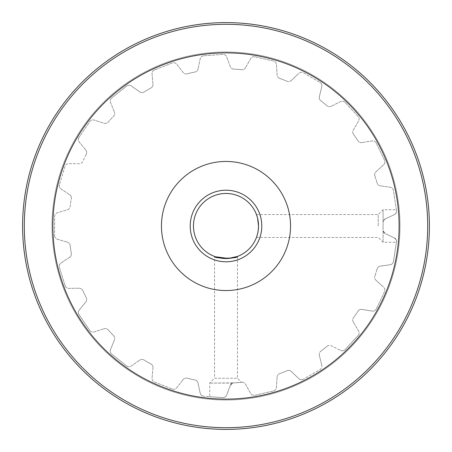 <?xml version="1.0" encoding="UTF-8"?>
<svg xmlns="http://www.w3.org/2000/svg" width="452" height="452" viewBox="0 0 452 452"><rect width="100%" height="100%" fill="white"/><g stroke="black" fill="none" stroke-linecap="round" stroke-linejoin="round"><path stroke-width="0.34" stroke-dasharray="2.26 1.69" d="M71.326 198.648A3.904 3.904 0 0 0 71.388 197.97A3.904 3.904 0 0 1 71.326 198.648A157.07 157.07 0 0 0 70.139 206.547A3.904 3.904 0 0 1 67.365 209.807L57.415 212.739A3.904 3.904 0 0 0 54.613 216.485L54.613 235.515L54.613 216.485A3.904 3.904 0 0 1 57.415 212.739L67.365 209.807A3.904 3.904 0 0 0 70.139 206.547A157.07 157.07 0 0 1 71.326 198.648M384.929 290.094A3.904 3.904 0 0 0 383.646 287.201A3.904 3.904 0 0 1 384.545 291.789L376.284 308.936L384.545 291.789A3.904 3.904 0 0 0 384.929 290.094M86.259 154.273A3.904 3.904 0 0 0 86.694 152.493A3.904 3.904 0 0 1 86.259 154.273A157.07 157.07 0 0 0 82.795 161.466A3.904 3.904 0 0 1 79.19 163.765L68.811 163.635A3.904 3.904 0 0 0 65.031 166.392L59.421 184.574L65.031 166.392A3.904 3.904 0 0 1 68.811 163.635L79.19 163.765A3.904 3.904 0 0 0 82.795 161.466A157.07 157.07 0 0 1 86.259 154.273M113.61 116.271A3.904 3.904 0 0 0 114.723 113.542A3.904 3.904 0 0 1 113.61 116.271A157.07 157.07 0 0 0 108.181 122.125A3.904 3.904 0 0 1 104.056 123.26L94.174 120.074A3.904 3.904 0 0 0 89.756 121.594L79.032 137.318L89.756 121.594A3.904 3.904 0 0 1 94.174 120.074L104.056 123.26A3.904 3.904 0 0 0 108.181 122.125A157.07 157.07 0 0 1 113.61 116.271M342.3 350.797A3.904 3.904 0 0 1 340.565 350.39A3.904 3.904 0 0 0 345.164 349.549L358.108 335.599L345.164 349.549A3.904 3.904 0 0 1 342.3 350.797M150.945 88.021A3.904 3.904 0 0 0 152.985 84.592A3.904 3.904 0 0 1 150.945 88.021A157.07 157.07 0 0 0 144.03 92.01A3.904 3.904 0 0 1 139.758 91.88L131.255 85.925A3.904 3.904 0 0 0 126.583 86.072L111.7 97.937L126.583 86.072A3.904 3.904 0 0 1 131.255 85.925L139.758 91.88A3.904 3.904 0 0 0 144.03 92.01A157.07 157.07 0 0 1 150.945 88.021M321.886 366.289A3.904 3.904 0 0 0 321.779 365.369A3.904 3.904 0 0 1 319.931 369.668L303.456 379.183L319.931 369.668A3.904 3.904 0 0 0 321.886 366.289M69.642 257.284A3.904 3.904 0 0 0 71.388 254.03A3.904 3.904 0 0 1 69.642 257.284L60.992 263.024A3.904 3.904 0 0 0 59.421 267.426L65.031 285.607L59.421 267.426A3.904 3.904 0 0 1 60.992 263.024L69.642 257.284M152.968 367.753A3.904 3.904 0 0 0 152.985 367.408A3.904 3.904 0 0 1 152.968 367.753L152.064 378.087A3.904 3.904 0 0 0 154.527 382.064L172.24 389.014L154.527 382.064A3.904 3.904 0 0 1 152.064 378.087L152.968 367.753M114.435 339.927A3.904 3.904 0 0 0 114.723 338.458A3.904 3.904 0 0 1 114.435 339.927L110.52 349.537A3.904 3.904 0 0 0 111.7 354.063L126.583 365.928L111.7 354.063A3.904 3.904 0 0 1 110.52 349.537L114.435 339.927M85.807 301.981A3.904 3.904 0 0 0 86.694 299.506A3.904 3.904 0 0 1 85.807 301.981L79.236 310.015A3.904 3.904 0 0 0 79.032 314.682L89.756 330.406L79.032 314.682A3.904 3.904 0 0 1 79.236 310.015L85.807 301.981M301.501 72.292A3.904 3.904 0 0 0 298.812 73.371A3.904 3.904 0 0 1 303.456 72.817L319.931 82.332L303.456 72.817A3.904 3.904 0 0 0 301.501 72.292M396.534 211.135L396.489 210.553A3.904 3.904 0 0 1 396.534 211.135A3.904 3.904 0 0 0 396.489 210.553L396.534 211.135A3.904 3.904 0 0 1 394.28 214.672A3.904 3.904 0 0 0 396.534 211.135C396.766 212.237 396.014 213.417 394.28 214.672L385.285 218.87L394.28 214.672C396.014 213.417 396.766 212.237 396.534 211.135M261.787 226A35.787 35.787 0 0 0 226 190.213A35.787 35.787 0 0 0 190.213 226A35.787 35.787 0 0 0 226 261.787A35.787 35.787 0 0 0 261.787 226M193.467 226A32.533 32.533 0 0 1 226 193.467A32.533 32.533 0 0 1 258.533 226A32.533 32.533 0 0 1 226 258.533A32.533 32.533 0 0 1 193.467 226M383.07 226L383.03 222.491A157.07 157.07 0 0 1 383.07 226A157.07 157.07 0 0 0 383.03 222.491L383.07 226A157.07 157.07 0 0 1 383.019 230A157.07 157.07 0 0 0 383.07 226L383.019 230A3.904 3.904 0 0 0 385.273 233.639L394.24 237.82L385.273 233.639A3.904 3.904 0 0 1 383.019 230L383.07 226M215.44 256.77L214.559 256.459L214.559 378.245L237.441 378.245L241.498 382.307L233.752 382.878L241.498 382.307M232.723 383.07L233.752 382.878A3.904 3.904 0 0 0 230.294 385.398L226.621 395.104L230.294 385.398A3.904 3.904 0 0 1 233.752 382.878L209.734 383.07L232.723 383.07L230.294 385.398L226.621 395.104A3.904 3.904 0 0 1 222.678 397.619L203.705 396.195L222.678 397.619A3.904 3.904 0 0 0 226.621 395.104L230.294 385.398L232.723 383.07M237.441 256.459L237.441 378.245L214.559 378.245L209.734 383.07L209.734 396.647M383.07 221.847L383.07 209.734L383.07 221.847L385.285 218.87A3.904 3.904 0 0 0 383.03 222.491A3.904 3.904 0 0 1 385.285 218.87L383.07 221.847M378.245 226L378.245 214.559L378.245 226M161.454 226A64.546 64.546 0 0 0 226 290.546A64.546 64.546 0 0 0 290.546 226A64.546 64.546 0 0 1 226 290.546A64.546 64.546 0 0 1 161.454 226A64.546 64.546 0 0 1 226 161.454A64.546 64.546 0 0 1 290.546 226A64.546 64.546 0 0 1 226 290.546A64.546 64.546 0 0 1 161.454 226A64.546 64.546 0 0 1 226 161.454A64.546 64.546 0 0 1 290.546 226A64.546 64.546 0 0 0 226 161.454A64.546 64.546 0 0 0 161.454 226M24.306 226A201.694 201.694 0 0 1 226 24.306A201.694 201.694 0 0 1 427.694 226A201.694 201.694 0 0 1 226 427.694A201.694 201.694 0 0 1 24.306 226M52.873 226A173.127 173.127 0 0 1 226 52.873A173.127 173.127 0 0 1 399.127 226A173.127 173.127 0 0 1 226 399.127A173.127 173.127 0 0 1 52.873 226M429.4 226A203.4 203.4 0 0 1 226 429.4A203.4 203.4 0 0 1 22.6 226A203.4 203.4 0 0 1 226 22.6A203.4 203.4 0 0 1 429.4 226M399.992 226A173.992 173.992 0 0 1 226 399.992A173.992 173.992 0 0 1 52.008 226A173.992 173.992 0 0 1 226 52.008A173.992 173.992 0 0 1 399.992 226A173.992 173.992 0 0 1 226 399.992A173.992 173.992 0 0 1 52.008 226A173.992 173.992 0 0 1 226 52.008A173.992 173.992 0 0 1 399.992 226M396.489 210.553L393.472 190.512A3.904 3.904 0 0 0 390.144 187.23L380.313 185.874L390.144 187.23A3.904 3.904 0 0 1 393.472 190.512L396.489 210.553C396.325 209.462 396.325 209.462 396.489 210.553C396.325 209.462 396.325 209.462 396.489 210.553M380.313 185.874A3.904 3.904 0 0 1 377.092 183.071A3.904 3.904 0 0 0 380.313 185.874M374.866 175.901A157.07 157.07 0 0 1 377.092 183.071A157.07 157.07 0 0 0 374.866 175.901A3.904 3.904 0 0 1 375.951 171.76L383.646 164.799A3.904 3.904 0 0 0 384.545 160.211L376.284 143.064L384.545 160.211A3.904 3.904 0 0 1 383.646 164.799L375.951 171.76A3.904 3.904 0 0 0 374.866 175.901M376.284 143.064A3.904 3.904 0 0 0 372.137 140.905L361.894 142.583L372.137 140.905A3.904 3.904 0 0 1 376.284 143.064M361.894 142.583A3.904 3.904 0 0 1 357.984 140.843A3.904 3.904 0 0 0 361.894 142.583M353.487 134.25A157.07 157.07 0 0 1 357.984 140.843A157.07 157.07 0 0 0 353.487 134.25A3.904 3.904 0 0 1 353.3 129.973L358.6 121.051A3.904 3.904 0 0 0 358.108 116.401L345.164 102.451L358.108 116.401A3.904 3.904 0 0 1 358.6 121.051L353.3 129.973A3.904 3.904 0 0 0 353.487 134.25M345.164 102.451A3.904 3.904 0 0 0 340.565 101.61L331.271 106.231L340.565 101.61A3.904 3.904 0 0 1 345.164 102.451M331.271 106.231A3.904 3.904 0 0 1 327.022 105.723A3.904 3.904 0 0 0 331.271 106.231M320.779 100.745A157.07 157.07 0 0 1 327.022 105.723A157.07 157.07 0 0 0 320.779 100.745A3.904 3.904 0 0 1 319.344 96.717L321.779 86.631A3.904 3.904 0 0 0 319.931 82.332A3.904 3.904 0 0 1 321.779 86.631L319.344 96.717A3.904 3.904 0 0 0 320.779 100.745M291.291 80.524L298.812 73.371L291.291 80.524A3.904 3.904 0 0 1 287.082 81.292A3.904 3.904 0 0 0 291.291 80.524M279.652 78.377A157.07 157.07 0 0 1 287.082 81.292A157.07 157.07 0 0 0 279.652 78.377A3.904 3.904 0 0 1 277.087 74.947L276.443 64.591A3.904 3.904 0 0 0 273.415 61.026L254.86 56.794L273.415 61.026A3.904 3.904 0 0 1 276.443 64.591L277.087 74.947A3.904 3.904 0 0 0 279.652 78.377M254.86 56.794A3.904 3.904 0 0 0 250.589 58.687L245.509 67.743L250.589 58.687A3.904 3.904 0 0 1 254.86 56.794M245.509 67.743A3.904 3.904 0 0 1 241.713 69.715A3.904 3.904 0 0 0 245.509 67.743M233.752 69.122A157.07 157.07 0 0 1 241.713 69.715A157.07 157.07 0 0 0 233.752 69.122A3.904 3.904 0 0 1 230.294 66.602L226.621 56.895A3.904 3.904 0 0 0 222.678 54.381L203.705 55.805L222.678 54.381A3.904 3.904 0 0 1 226.621 56.895L230.294 66.602A3.904 3.904 0 0 0 233.752 69.122M203.705 55.805A3.904 3.904 0 0 0 200.179 58.873L197.999 69.02L200.179 58.873A3.904 3.904 0 0 1 203.705 55.805M197.999 69.02A3.904 3.904 0 0 1 194.953 72.026A3.904 3.904 0 0 0 197.999 69.02M187.168 73.806A157.07 157.07 0 0 1 194.953 72.026A157.07 157.07 0 0 0 187.168 73.806A3.904 3.904 0 0 1 183.122 72.416L176.749 64.224A3.904 3.904 0 0 0 172.24 62.986L154.527 69.936L172.24 62.986A3.904 3.904 0 0 1 176.749 64.224L183.122 72.416A3.904 3.904 0 0 0 187.168 73.806M154.527 69.936A3.904 3.904 0 0 0 152.064 73.913L152.968 84.247L152.064 73.913A3.904 3.904 0 0 1 154.527 69.936M152.968 84.247A3.904 3.904 0 0 1 152.985 84.592A3.904 3.904 0 0 0 152.968 84.247M111.7 97.937A3.904 3.904 0 0 0 110.52 102.463L114.435 112.073L110.52 102.463A3.904 3.904 0 0 1 111.7 97.937M114.435 112.073A3.904 3.904 0 0 1 114.723 113.542A3.904 3.904 0 0 0 114.435 112.073M79.032 137.318A3.904 3.904 0 0 0 79.236 141.984L85.807 150.019L79.236 141.984A3.904 3.904 0 0 1 79.032 137.318M85.807 150.019A3.904 3.904 0 0 1 86.694 152.493A3.904 3.904 0 0 0 85.807 150.019M59.421 184.574A3.904 3.904 0 0 0 60.992 188.976L69.642 194.716L60.992 188.976A3.904 3.904 0 0 1 59.421 184.574M69.642 194.716A3.904 3.904 0 0 1 71.388 197.97A3.904 3.904 0 0 0 69.642 194.716M54.613 235.515A3.904 3.904 0 0 0 57.415 239.261L67.365 242.193L57.415 239.261A3.904 3.904 0 0 1 54.613 235.515M67.365 242.193A3.904 3.904 0 0 1 70.139 245.453A3.904 3.904 0 0 0 67.365 242.193M71.326 253.352A157.07 157.07 0 0 1 70.139 245.453A157.07 157.07 0 0 0 71.326 253.352A3.904 3.904 0 0 1 71.388 254.03A3.904 3.904 0 0 0 71.326 253.352M65.031 285.607A3.904 3.904 0 0 0 68.811 288.365L79.19 288.235L68.811 288.365A3.904 3.904 0 0 1 65.031 285.607M79.19 288.235A3.904 3.904 0 0 1 82.795 290.534A3.904 3.904 0 0 0 79.19 288.235M86.259 297.727A157.07 157.07 0 0 1 82.795 290.534A157.07 157.07 0 0 0 86.259 297.727A3.904 3.904 0 0 1 86.694 299.506A3.904 3.904 0 0 0 86.259 297.727M89.756 330.406A3.904 3.904 0 0 0 94.174 331.926L104.056 328.74L94.174 331.926A3.904 3.904 0 0 1 89.756 330.406M104.056 328.74A3.904 3.904 0 0 1 108.181 329.875A3.904 3.904 0 0 0 104.056 328.74M113.61 335.729A157.07 157.07 0 0 1 108.181 329.875A157.07 157.07 0 0 0 113.61 335.729A3.904 3.904 0 0 1 114.723 338.458A3.904 3.904 0 0 0 113.61 335.729M126.583 365.928A3.904 3.904 0 0 0 131.255 366.075L139.758 360.12L131.255 366.075A3.904 3.904 0 0 1 126.583 365.928M139.758 360.12A3.904 3.904 0 0 1 144.03 359.99A3.904 3.904 0 0 0 139.758 360.12M150.945 363.979A157.07 157.07 0 0 1 144.03 359.99A157.07 157.07 0 0 0 150.945 363.979A3.904 3.904 0 0 1 152.985 367.408A3.904 3.904 0 0 0 150.945 363.979M172.24 389.014A3.904 3.904 0 0 0 176.749 387.776L183.122 379.584L176.749 387.776A3.904 3.904 0 0 1 172.24 389.014M183.122 379.584A3.904 3.904 0 0 1 187.168 378.194A3.904 3.904 0 0 0 183.122 379.584M194.953 379.974A157.07 157.07 0 0 1 187.168 378.194A157.07 157.07 0 0 0 194.953 379.974A3.904 3.904 0 0 1 197.999 382.98L200.179 393.127A3.904 3.904 0 0 0 203.705 396.195A3.904 3.904 0 0 1 200.179 393.127L197.999 382.98A3.904 3.904 0 0 0 194.953 379.974M241.713 382.285A157.07 157.07 0 0 1 233.752 382.878A157.07 157.07 0 0 0 241.713 382.285A3.904 3.904 0 0 1 245.509 384.256L250.589 393.313A3.904 3.904 0 0 0 254.86 395.206L273.415 390.974L254.86 395.206A3.904 3.904 0 0 1 250.589 393.313L245.509 384.256A3.904 3.904 0 0 0 241.713 382.285M273.415 390.974A3.904 3.904 0 0 0 276.443 387.409L277.087 377.053L276.443 387.409A3.904 3.904 0 0 1 273.415 390.974M277.087 377.053A3.904 3.904 0 0 1 279.652 373.623A3.904 3.904 0 0 0 277.087 377.053M287.082 370.708A157.07 157.07 0 0 1 279.652 373.623A157.07 157.07 0 0 0 287.082 370.708A3.904 3.904 0 0 1 291.291 371.476L298.812 378.629A3.904 3.904 0 0 0 303.456 379.183A3.904 3.904 0 0 1 298.812 378.629L291.291 371.476A3.904 3.904 0 0 0 287.082 370.708M319.344 355.283L321.779 365.369L319.344 355.283A3.904 3.904 0 0 1 320.779 351.255A3.904 3.904 0 0 0 319.344 355.283M327.022 346.277A157.07 157.07 0 0 1 320.779 351.255A157.07 157.07 0 0 0 327.022 346.277A3.904 3.904 0 0 1 331.271 345.769L340.565 350.39L331.271 345.769A3.904 3.904 0 0 0 327.022 346.277M358.108 335.599A3.904 3.904 0 0 0 358.6 330.949L353.3 322.027L358.6 330.949A3.904 3.904 0 0 1 358.108 335.599M353.3 322.027A3.904 3.904 0 0 1 353.487 317.75A3.904 3.904 0 0 0 353.3 322.027M357.984 311.157A157.07 157.07 0 0 1 353.487 317.75A157.07 157.07 0 0 0 357.984 311.157A3.904 3.904 0 0 1 361.894 309.417L372.137 311.095A3.904 3.904 0 0 0 376.284 308.936A3.904 3.904 0 0 1 372.137 311.095L361.894 309.417A3.904 3.904 0 0 0 357.984 311.157M375.951 280.24L383.646 287.201L375.951 280.24A3.904 3.904 0 0 1 374.866 276.099A3.904 3.904 0 0 0 375.951 280.24M377.092 268.929A157.07 157.07 0 0 1 374.866 276.099A157.07 157.07 0 0 0 377.092 268.929A3.904 3.904 0 0 1 380.313 266.126L390.149 264.77A3.904 3.904 0 0 0 393.477 261.488L396.449 241.944A3.904 3.904 0 0 0 394.24 237.82A3.904 3.904 0 0 1 396.449 241.944L393.477 261.488A3.904 3.904 0 0 1 390.149 264.77L380.313 266.126A3.904 3.904 0 0 0 377.092 268.929M394.28 214.672L385.285 218.87L394.28 214.672M222.678 397.619L209.734 396.647L222.678 397.619C224.537 397.658 225.847 396.822 226.621 395.104C225.853 396.822 224.537 397.658 222.678 397.619M257.51 234.091L257.606 233.718M383.07 230.735L383.07 242.266L383.07 230.735L385.273 233.639L383.07 230.735M394.24 237.82L385.273 233.639L394.24 237.82C396.331 239.713 397.065 241.085 396.449 241.944C397.071 241.097 396.331 239.724 394.24 237.82M256.459 214.559L378.245 214.559L383.07 209.734L396.37 209.734M256.459 237.441L378.245 237.441L383.07 242.266L396.398 242.266"/><path stroke-width="0.68" d="M190.213 226A35.787 35.787 0 0 1 226 190.213A35.787 35.787 0 0 1 261.787 226A35.787 35.787 0 0 1 226 261.787A35.787 35.787 0 0 1 190.213 226M258.239 230.356L258.533 226C256.295 240.758 256.295 240.758 258.533 226C256.295 211.242 256.295 211.242 258.533 226A32.533 32.533 0 0 0 226 193.467A32.533 32.533 0 0 0 193.467 226A32.533 32.533 0 0 0 226 258.533A32.533 32.533 0 0 0 258.533 226L257.567 218.124L256.459 214.559M214.559 256.459C213.847 258.73 238.159 258.725 237.441 256.459L228.254 258.454L215.44 256.77M290.546 226A64.546 64.546 0 0 1 226 290.546A64.546 64.546 0 0 1 161.454 226A64.546 64.546 0 0 1 226 161.454A64.546 64.546 0 0 1 290.546 226M429.4 226A203.4 203.4 0 0 1 226 429.4A203.4 203.4 0 0 1 22.6 226A203.4 203.4 0 0 1 226 22.6A203.4 203.4 0 0 1 429.4 226M427.694 226A201.694 201.694 0 0 1 226 427.694A201.694 201.694 0 0 1 24.306 226A201.694 201.694 0 0 1 226 24.306A201.694 201.694 0 0 1 427.694 226M52.873 226A173.127 173.127 0 0 1 226 52.873A173.127 173.127 0 0 1 399.127 226A173.127 173.127 0 0 1 226 399.127A173.127 173.127 0 0 1 52.873 226M256.459 237.441L257.51 234.091M257.606 233.718L258.233 230.418"/></g></svg>
